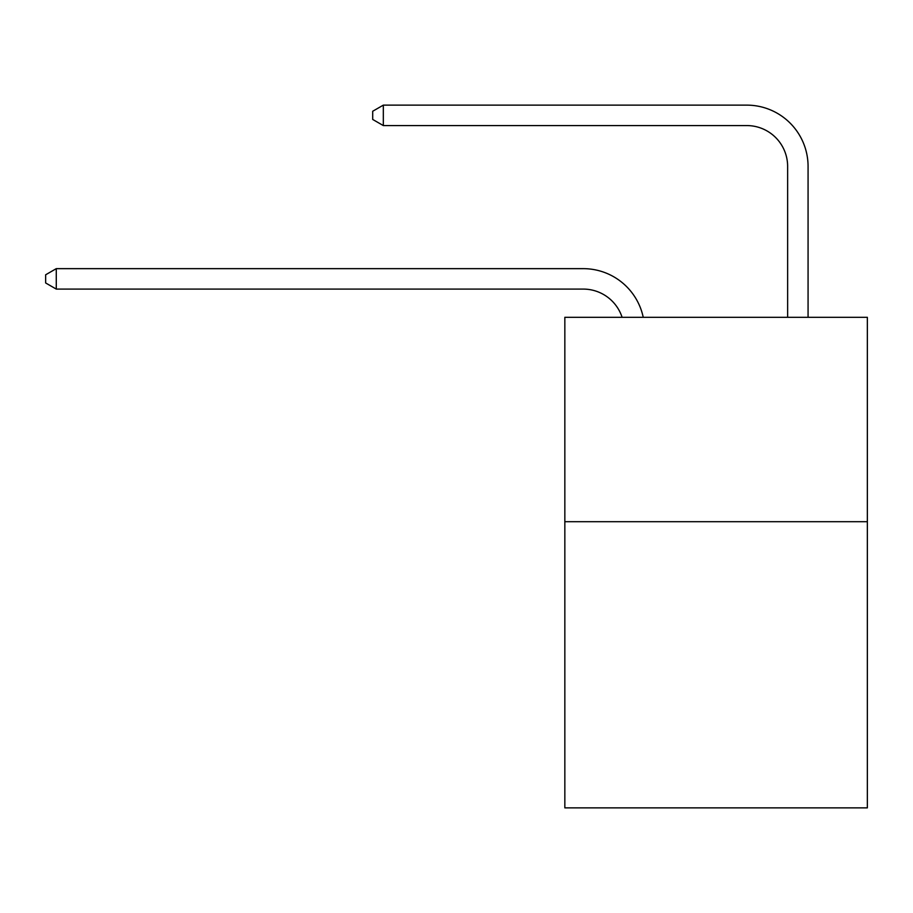 <?xml version="1.0" encoding="UTF-8"?>
<svg xmlns="http://www.w3.org/2000/svg" width="913" height="913" viewBox="0 0 913 913"><rect width="100%" height="100%" fill="white"/><g stroke="black" fill="none" stroke-linecap="round" stroke-linejoin="round"><path stroke-width="1.37" d="M867.35 521.7L867.35 807.868L564.839 807.868L564.839 317.302L867.35 317.302L867.35 521.7L564.839 521.7M583.224 289.09A40.88 40.88 -37.8 0 1 622.095 317.302A40.88 40.88 -42.6 0 0 583.224 289.09L56.275 289.09L45.65 282.962L45.65 274.79L56.275 268.65L583.224 268.65A61.319 61.319 142.2 0 1 643.231 317.302M787.634 317.302L787.634 166.451A40.88 40.88 69.6 0 0 746.754 125.572L383.323 125.572L372.698 119.443L372.698 111.26L383.323 105.132L746.754 105.132A61.319 61.319 50.6 0 1 808.073 166.451L808.073 317.302M56.275 268.65L583.224 268.65L56.275 268.65L583.224 268.65L56.275 268.65L583.224 268.65L56.275 268.65L583.224 268.65L56.275 268.65L583.224 268.65L56.275 268.65L583.224 268.65L56.275 268.65L583.224 268.65L56.275 268.65L583.224 268.65L56.275 268.65L583.224 268.65L56.275 268.65L583.224 268.65L56.275 268.65L583.224 268.65L56.275 268.65L583.224 268.65L56.275 268.65L583.224 268.65L56.275 268.65L583.224 268.65L56.275 268.65L583.224 268.65L56.275 268.65L583.224 268.65L56.275 268.65L583.224 268.65L56.275 268.65L583.224 268.65L56.275 268.65L583.224 268.65L56.275 268.65L583.224 268.65L56.275 268.65L583.224 268.65L56.275 268.65L583.224 268.65L56.275 268.65L583.224 268.65L56.275 268.65L56.275 289.09M787.634 166.451A40.88 40.88 -129.4 0 0 746.754 125.572A40.88 40.88 -129.4 0 1 787.634 166.451A40.88 40.88 -129.4 0 0 746.754 125.572A40.88 40.88 -129.4 0 1 787.634 166.451A40.88 40.88 -129.4 0 0 746.754 125.572A40.88 40.88 -129.4 0 1 787.634 166.451A40.88 40.88 -129.4 0 0 746.754 125.572A40.88 40.88 -129.4 0 1 787.634 166.451A40.88 40.88 -129.4 0 0 746.754 125.572A40.88 40.88 -129.4 0 1 787.634 166.451A40.88 40.88 -129.4 0 0 746.754 125.572A40.88 40.88 -129.4 0 1 787.634 166.451A40.88 40.88 -129.4 0 0 746.754 125.572A40.88 40.88 -129.4 0 1 787.634 166.451A40.88 40.88 -129.4 0 0 746.754 125.572A40.88 40.88 -129.4 0 1 787.634 166.451A40.88 40.88 -129.4 0 0 746.754 125.572A40.88 40.88 -129.4 0 1 787.634 166.451A40.88 40.88 -129.4 0 0 746.754 125.572A40.88 40.88 -129.4 0 1 787.634 166.451A40.88 40.88 -129.4 0 0 746.754 125.572A40.88 40.88 -129.4 0 1 787.634 166.451A40.88 40.88 -129.4 0 0 746.754 125.572A40.88 40.88 -129.4 0 1 787.634 166.451A40.88 40.88 -129.4 0 0 746.754 125.572A40.88 40.88 -129.4 0 1 787.634 166.451A40.88 40.88 -129.4 0 0 746.754 125.572A40.88 40.88 -129.4 0 1 787.634 166.451A40.88 40.88 -129.4 0 0 746.754 125.572A40.88 40.88 -129.4 0 1 787.634 166.451A40.88 40.88 -129.4 0 0 746.754 125.572A40.88 40.88 -129.4 0 1 787.634 166.451A40.88 40.88 -129.4 0 0 746.754 125.572A40.88 40.88 -129.4 0 1 787.634 166.451A40.88 40.88 -129.4 0 0 746.754 125.572A40.88 40.88 -129.4 0 1 787.634 166.451A40.88 40.88 -129.4 0 0 746.754 125.572A40.88 40.88 -129.4 0 1 787.634 166.451A40.88 40.88 -129.4 0 0 746.754 125.572A40.88 40.88 -129.4 0 1 787.634 166.451A40.88 40.88 -129.4 0 0 746.754 125.572A40.88 40.88 -129.4 0 1 787.634 166.451A40.88 40.88 -129.4 0 0 746.754 125.572A40.88 40.88 -129.4 0 1 787.634 166.451A40.88 40.88 -129.4 0 0 746.754 125.572A40.88 40.88 -129.4 0 1 787.634 166.451A40.88 40.88 -129.4 0 0 746.754 125.572M383.323 105.132L383.323 125.572"/></g></svg>
